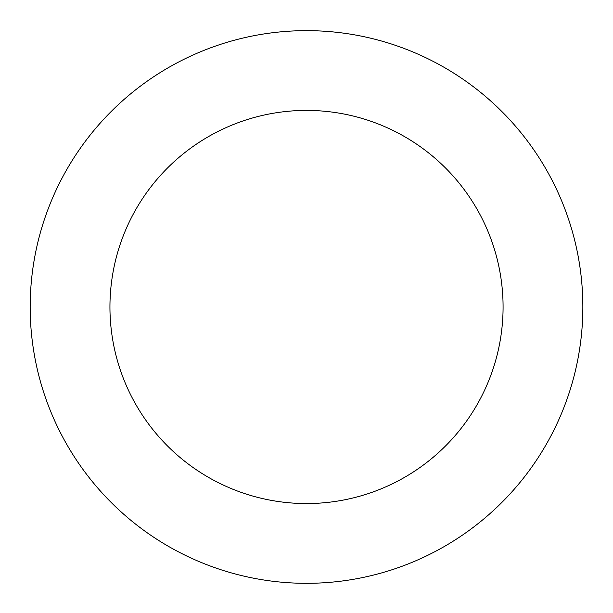 <?xml version="1.0" encoding="UTF-8"?>
<svg xmlns="http://www.w3.org/2000/svg" width="613" height="613" viewBox="0 0 613 613"><rect width="100%" height="100%" fill="white"/><g stroke="black" fill="none" stroke-linecap="round" stroke-linejoin="round"><path stroke-width="0.92" d="M561.278 414.013A276.333 276.333 0 0 0 271.82 32.834A276.333 276.333 0 0 0 86.441 474.102A276.333 276.333 0 0 0 561.278 414.013M487.733 383.117A196.558 196.558 0 0 0 281.834 111.972A196.558 196.558 0 0 0 149.97 425.859A196.558 196.558 0 0 0 487.733 383.117"/></g></svg>
